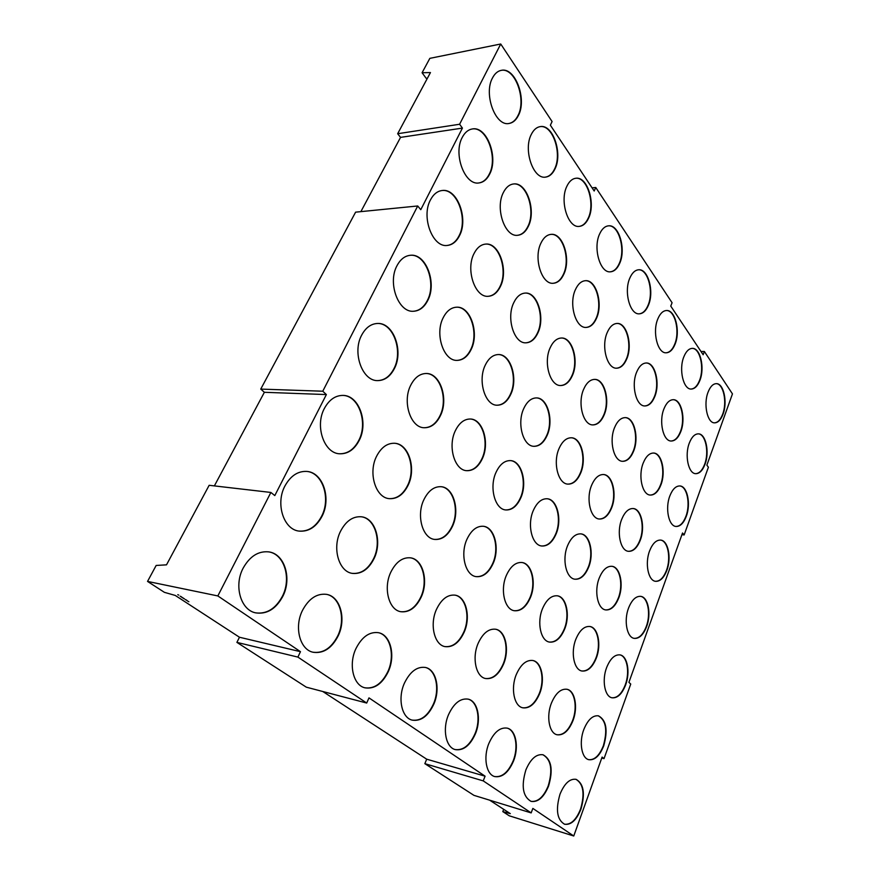 <?xml version="1.0" encoding="UTF-8"?>
<svg xmlns="http://www.w3.org/2000/svg" width="880" height="880" viewBox="0 0 880 880"><rect width="100%" height="100%" fill="white"/><g stroke="black" fill="none" stroke-linecap="round" stroke-linejoin="round"><path stroke-width="1.32" d="M705.023 464.244C709.742 452.056 705.848 433.719 698.412 433.851C694.749 433.884 691.713 436.964 689.304 443.08C684.464 455.312 688.424 473.759 695.717 473.671C699.512 473.671 702.614 470.525 705.023 464.244M695.541 473.66C699.27 473.539 702.317 470.382 704.671 464.211C709.335 452.155 705.584 433.983 698.236 433.84M686.301 516.274C691.053 503.943 687.357 486.09 679.855 485.958C675.84 485.903 672.507 489.225 669.845 495.924C664.961 508.288 668.723 526.273 676.082 526.46C680.24 526.548 683.65 523.16 686.301 516.274M675.906 526.438C679.998 526.405 683.342 523.006 685.949 516.241C690.646 504.031 687.082 486.343 679.679 485.947M666.853 570.328C671.638 557.865 668.151 540.496 660.627 540.089C656.227 539.913 652.553 543.51 649.616 550.858C644.71 563.354 648.241 580.844 655.622 581.317C660.176 581.537 663.927 577.874 666.853 570.328M655.446 581.284C659.934 581.372 663.619 577.698 666.501 570.273C671.231 557.931 667.865 540.727 660.451 540.067M606.65 667.513C610.28 658.614 614.713 654.412 619.982 654.885C627.44 655.908 630.443 672.265 625.625 684.937C622.028 694.045 617.496 698.324 612.051 697.796C604.725 696.696 601.711 680.207 606.65 667.513M619.795 654.852C627.154 656.095 630.036 672.309 625.262 684.86C621.731 693.836 617.254 698.137 611.864 697.752M583.814 729.52C587.851 719.719 592.735 715.154 598.466 715.836C606.32 720.104 608.08 730.081 603.746 745.767C599.742 755.788 594.77 760.43 588.83 759.693C581.592 758.274 578.864 742.28 583.814 729.52M598.279 715.792C606.001 720.214 607.695 730.169 603.383 745.679C599.445 755.557 594.528 760.221 588.643 759.649M548.581 786.049C553.311 769.824 551.474 759.396 543.059 754.776C536.371 753.808 530.651 758.835 525.899 769.857C521.059 786.093 522.797 796.609 531.091 801.383C538.032 802.439 543.862 797.324 548.581 786.049M530.904 801.328C537.79 802.208 543.565 797.082 548.207 785.939C552.915 769.901 551.144 759.495 542.872 754.732M596.321 658.042C601.535 644.842 598.092 627.517 589.897 626.494C584.32 626.021 579.634 630.267 575.85 639.243C570.493 652.443 573.958 669.911 581.988 671.022C587.774 671.572 592.559 667.249 596.321 658.042M581.801 670.978C587.532 671.385 592.251 667.051 595.958 657.965C601.117 644.886 597.795 627.704 589.71 626.472M564.685 628.991C570.35 615.23 566.368 596.794 557.326 595.804C551.408 595.342 546.469 599.621 542.52 608.641C536.69 622.413 540.694 640.992 549.538 642.092C555.698 642.653 560.747 638.286 564.685 628.991M549.351 642.059C555.445 642.477 560.428 638.099 564.311 628.925C569.921 615.274 566.06 596.981 557.128 595.771M530.42 597.542C536.602 583.143 531.96 563.442 521.928 562.507C515.669 562.078 510.466 566.39 506.341 575.443C499.972 589.82 504.636 609.664 514.426 610.742C520.971 611.292 526.306 606.892 530.42 597.542M514.228 610.709C520.707 611.116 525.976 606.705 530.035 597.476C536.173 583.198 531.663 563.629 521.741 562.485M493.185 563.354C499.983 548.262 494.516 527.098 483.329 526.273C476.707 525.899 471.24 530.233 466.939 539.275C459.932 554.345 465.421 575.641 476.3 576.653C483.252 577.17 488.884 572.737 493.185 563.354M476.113 576.62C482.988 577.005 488.554 572.572 492.789 563.299C499.543 548.317 494.208 527.296 483.131 526.251M475.398 733.821C481.569 719.29 477.851 701.063 468.138 699.138C460.405 698.06 453.871 703.23 448.536 714.648C442.189 729.135 445.852 747.505 455.323 749.617C463.397 750.838 470.096 745.569 475.398 733.821M455.136 749.551C463.144 750.618 469.777 745.338 475.013 733.711C481.129 719.301 477.532 701.206 467.94 699.094M388.278 671.638C395.747 655.633 390.621 634.744 378.422 632.687C369.446 631.543 361.955 636.845 355.96 648.571C348.26 664.499 353.298 685.509 365.101 687.852C374.561 689.227 382.283 683.815 388.278 671.638M364.903 687.797C374.297 689.029 381.953 683.617 387.882 671.55C395.296 655.644 390.291 634.887 378.224 632.643M282.799 596.365C292.127 578.457 284.669 553.883 268.851 551.892C258.434 550.836 249.876 556.226 243.177 568.084C233.563 585.816 240.823 610.456 256.003 612.92C267.102 614.361 276.034 608.839 282.799 596.365M255.794 612.876C266.827 614.196 275.693 608.663 282.392 596.277C291.676 578.479 284.35 554.026 268.653 551.859M452.573 526.075C460.097 510.202 453.596 487.322 441.045 486.695C434.049 486.398 428.318 490.743 423.863 499.73C416.097 515.57 422.609 538.571 434.797 539.44C442.167 539.902 448.096 535.447 452.573 526.075M434.599 539.407C441.903 539.748 447.755 535.293 452.177 526.031C459.646 510.257 453.288 487.52 440.847 486.673M408.111 485.265C416.493 468.501 408.672 443.597 394.493 443.267C387.145 443.091 381.172 447.447 376.563 456.302C367.906 473.022 375.727 498.014 389.455 498.663C397.243 499.026 403.458 494.56 408.111 485.265M389.257 498.641C396.968 498.894 403.117 494.428 407.704 485.221C416.042 468.567 408.375 443.806 394.295 443.245M359.216 440.374C368.654 422.609 359.095 395.274 342.969 395.406C335.313 395.428 329.12 399.762 324.39 408.419C314.633 426.129 324.192 453.519 339.746 453.794C347.93 454.003 354.42 449.537 359.216 440.374M339.537 453.772C347.644 453.893 354.068 449.416 358.809 440.352C368.192 422.686 358.798 395.494 342.76 395.406M338.173 635.888C346.489 618.992 340.351 596.431 326.524 594.363C316.855 593.23 308.836 598.587 302.478 610.412C293.92 627.176 299.915 649.847 313.247 652.278C323.499 653.697 331.804 648.241 338.173 635.888M313.049 652.223C323.224 653.521 331.463 648.043 337.777 635.8C346.038 619.003 340.021 596.563 326.326 594.319M433.818 704.143C440.583 688.919 436.238 669.46 425.392 667.458C417.076 666.336 410.08 671.572 404.415 683.155C397.452 698.324 401.731 717.926 412.269 720.148C420.992 721.457 428.175 716.122 433.818 704.143M412.071 720.093C420.739 721.248 427.856 715.902 433.422 704.044C440.143 688.93 435.919 669.603 425.194 667.414M513.513 761.024C519.167 747.109 515.966 729.971 507.199 728.134C500.027 727.111 493.911 732.215 488.873 743.435C483.065 757.317 486.233 774.609 494.791 776.589C502.271 777.722 508.519 772.541 513.513 761.024M494.604 776.534C502.029 777.502 508.2 772.299 513.139 760.914C518.738 747.131 515.647 730.125 507.012 728.09M559.999 794.189C564.487 783.387 569.855 778.437 576.092 779.339C583.737 783.684 585.354 793.617 580.943 809.138C576.488 820.182 571.032 825.209 564.575 824.241C557.018 819.764 555.5 809.743 559.999 794.189M575.905 779.284C583.407 783.783 584.969 793.694 580.58 809.039C576.191 819.929 570.801 824.978 564.388 824.186M628.562 608.014C631.829 599.929 635.866 596.046 640.684 596.354C648.197 597.069 651.453 613.932 646.646 626.505C643.401 634.788 639.287 638.748 634.293 638.385C626.923 637.604 623.634 620.609 628.562 608.014M640.497 596.332C647.911 597.278 651.046 613.987 646.294 626.439C643.104 634.601 639.045 638.572 634.117 638.352M723.052 414.106C727.738 402.083 723.69 383.273 716.342 383.647C712.998 383.768 710.237 386.617 708.048 392.205C703.241 404.283 707.377 423.203 714.582 422.851C718.047 422.774 720.863 419.859 723.052 414.106M714.417 422.84C717.805 422.642 720.566 419.727 722.711 414.084C727.342 402.182 723.426 383.559 716.166 383.647M539.671 693.539C545.336 679.69 541.728 661.903 532.785 660.495C526.262 659.78 520.762 664.444 516.307 674.509C510.488 688.336 514.085 706.277 522.819 707.817C529.617 708.642 535.238 703.879 539.671 693.539M522.632 707.773C529.364 708.444 534.919 703.67 539.297 693.462C544.907 679.723 541.42 662.079 532.598 660.462M621.698 519.343C624.734 512.006 628.562 508.398 633.171 508.53C641.41 508.86 645.425 527.318 640.244 540.287C637.208 547.833 633.303 551.518 628.518 551.32C620.444 550.924 616.374 532.334 621.698 519.343M632.984 508.519C641.124 509.091 645.007 527.395 639.881 540.243C636.9 547.679 633.05 551.364 628.331 551.298M421.234 597.025C428.747 581.053 422.895 559.163 410.454 557.821C402.512 557.161 395.956 561.957 390.797 572.209C383.053 588.126 388.861 610.137 400.928 611.732C409.299 612.59 416.064 607.695 421.234 597.025M400.73 611.699C409.024 612.425 415.734 607.508 420.838 596.948C428.296 581.086 422.587 559.328 410.256 557.799M572.957 720.676C578.171 707.399 575.047 690.646 566.951 689.271C560.835 688.567 555.654 693.176 551.419 703.12C546.062 716.397 549.186 733.304 557.117 734.778C563.464 735.559 568.744 730.862 572.957 720.676M556.93 734.734C563.222 735.361 568.447 730.642 572.594 720.588C577.753 707.432 574.75 690.811 566.764 689.227M374.066 558.58C382.437 541.717 375.408 517.957 361.306 516.78C352.858 516.197 345.928 521.026 340.538 531.256C331.903 548.031 338.866 571.879 352.495 573.408C361.449 574.222 368.643 569.283 374.066 558.58M352.286 573.364C361.174 574.068 368.302 569.118 373.67 558.514C381.986 541.75 375.1 518.133 361.108 516.758M464.222 632.049C471.009 616.869 466.081 596.552 455.015 595.144C447.568 594.44 441.386 599.192 436.458 609.422C429.462 624.569 434.357 645.018 445.126 646.635C452.936 647.504 459.305 642.642 464.222 632.049M444.939 646.591C452.672 647.317 458.975 642.444 463.826 631.972C470.569 616.902 465.773 596.717 454.817 595.111M322.069 516.197C331.485 498.311 322.905 472.318 306.79 471.427C297.847 470.998 290.565 475.838 284.955 485.947C275.231 503.723 283.723 529.771 299.222 531.113C308.781 531.839 316.393 526.867 322.069 516.197M299.024 531.08C308.495 531.696 316.041 526.724 321.662 516.142C331.023 498.355 322.597 472.494 306.592 471.405M503.547 664.103C509.729 649.627 505.538 630.663 495.616 629.233C488.642 628.507 482.812 633.226 478.126 643.39C471.768 657.844 475.948 676.951 485.617 678.535C492.899 679.393 498.872 674.575 503.547 664.103M485.419 678.491C492.646 679.206 498.553 674.377 503.162 664.026C509.3 649.649 505.219 630.828 495.418 629.2M361.68 335.104C365.695 327.668 370.975 323.785 377.509 323.466C393.448 322.41 403.81 350.999 394.394 368.555C390.313 376.453 384.769 380.468 377.784 380.611C362.395 381.293 351.945 352.671 361.68 335.104M377.311 323.466C393.162 322.663 403.348 351.087 393.987 368.555C389.961 376.354 384.483 380.38 377.575 380.6M397.001 265.694C400.433 259.248 404.943 255.772 410.531 255.266C426.118 253.418 437.107 283.151 427.779 300.432C424.27 307.274 419.529 310.882 413.545 311.256C398.486 312.796 387.332 283.008 397.001 265.694M410.333 255.277C425.843 253.693 436.645 283.272 427.372 300.443C423.918 307.197 419.232 310.805 413.347 311.267M430.485 199.859C433.444 194.26 437.327 191.136 442.112 190.509C457.237 187.99 468.688 218.779 459.481 235.719C456.445 241.681 452.364 244.926 447.238 245.454C432.619 247.709 420.937 216.876 430.485 199.859M441.914 190.542C456.973 188.298 468.226 218.911 459.074 235.752C456.093 241.626 452.078 244.86 447.04 245.465M462.286 137.346C464.86 132.44 468.215 129.646 472.329 128.953C486.915 125.862 498.696 157.619 489.632 174.174C486.992 179.399 483.461 182.314 479.05 182.93C464.937 185.801 452.892 154.011 462.286 137.346M472.131 128.986C486.662 126.214 498.234 157.773 489.225 174.218C486.64 179.355 483.175 182.27 478.852 182.952M492.525 77.902C494.78 73.59 497.684 71.071 501.248 70.356C515.262 66.803 527.23 99.429 518.342 115.555C516.032 120.164 512.963 122.804 509.146 123.453C495.583 126.83 483.318 94.171 492.525 77.902M501.05 70.389C515.02 67.188 526.768 99.594 517.946 115.621C515.68 120.142 512.677 122.76 508.948 123.486M531.289 134.442C533.588 129.822 536.558 127.215 540.199 126.621C552.904 123.926 562.936 153.571 554.961 168.96C552.618 173.855 549.516 176.561 545.655 177.1C533.324 179.652 523.039 149.952 531.289 134.442M540.001 126.654C552.651 124.289 562.485 153.725 554.576 169.004C552.277 173.8 549.241 176.506 545.457 177.122M503.327 192.621C505.934 187.407 509.322 184.525 513.491 183.975C526.636 181.72 536.448 210.551 528.341 226.303C525.69 231.814 522.148 234.806 517.715 235.279C504.966 237.358 494.934 208.461 503.327 192.621M513.293 183.997C526.372 182.05 535.997 210.694 527.945 226.336C525.338 231.748 521.862 234.74 517.517 235.29M473.979 253.66C476.96 247.753 480.843 244.563 485.639 244.09C499.169 242.363 508.673 270.325 500.445 286.385C497.42 292.633 493.361 295.933 488.279 296.296C475.145 297.825 465.476 269.797 473.979 253.66M485.441 244.112C498.905 242.66 508.211 270.446 500.049 286.407C497.068 292.556 493.086 295.845 488.081 296.307M443.157 317.79C446.578 311.058 451.044 307.527 456.566 307.197C470.426 306.064 479.49 333.069 471.174 349.426C467.709 356.521 463.045 360.173 457.182 360.382C443.74 361.273 434.555 334.18 443.157 317.79M456.368 307.197C470.151 306.328 479.039 333.179 470.778 349.426C467.357 356.422 462.759 360.074 456.984 360.382M410.718 385.253C414.678 377.542 419.848 373.626 426.217 373.494C440.297 373.065 448.8 399.047 440.429 415.635C436.436 423.742 431.057 427.779 424.292 427.746C410.652 427.911 402.072 401.841 410.718 385.253M426.008 373.494C440.011 373.296 448.349 399.135 440.033 415.613C436.084 423.621 430.771 427.669 424.094 427.735M455.29 430.826C459.162 422.939 464.167 419.001 470.316 419.012C482.834 419.001 489.907 442.827 482.405 458.546C478.511 466.796 473.319 470.833 466.84 470.69C454.674 470.492 447.546 446.556 455.29 430.826M470.118 419.012C482.548 419.221 489.467 442.893 482.009 458.513C478.17 466.664 473.044 470.712 466.642 470.668M485.21 365.266C488.576 358.314 492.965 354.739 498.355 354.552C510.741 353.936 518.298 378.664 510.829 394.185C507.43 401.467 502.876 405.141 497.189 405.218C485.155 405.647 477.499 380.82 485.21 365.266M498.157 354.552C510.455 354.189 517.847 378.752 510.433 394.174C507.089 401.357 502.601 405.031 497.002 405.207M513.711 302.797C516.67 296.637 520.509 293.403 525.25 293.073C537.405 291.918 545.347 317.493 537.955 332.783C534.963 339.229 530.97 342.573 525.976 342.815C514.162 343.816 506.066 318.142 513.711 302.797M525.052 293.084C537.13 292.204 544.907 317.603 537.559 332.783C534.622 339.141 530.695 342.485 525.778 342.815M540.892 243.21C543.499 237.743 546.887 234.795 551.045 234.366C562.914 232.749 571.164 259.116 563.86 274.131C561.22 279.873 557.7 282.92 553.311 283.272C541.772 284.757 533.346 258.302 540.892 243.21M550.847 234.388C562.65 233.057 570.724 259.248 563.475 274.153C560.879 279.796 557.425 282.832 553.124 283.272M566.852 186.307C569.162 181.434 572.154 178.75 575.817 178.266C587.345 176.231 595.837 203.346 588.632 218.053C586.289 223.179 583.176 225.951 579.315 226.38C568.106 228.305 559.416 201.113 566.852 186.307M575.619 178.288C587.092 176.572 595.386 203.489 588.247 218.086C585.948 223.113 582.901 225.885 579.117 226.402M599.588 234.036C601.898 228.954 604.868 226.215 608.52 225.83C619.003 224.312 626.23 249.26 619.685 263.351C617.353 268.653 614.273 271.48 610.445 271.821C600.226 273.251 592.834 248.204 599.588 234.036M608.322 225.841C618.739 224.631 625.79 249.392 619.311 263.362C617.023 268.576 614.009 271.392 610.258 271.821M575.399 289.685C577.995 284.009 581.339 281.017 585.442 280.698C596.189 279.554 603.196 303.831 596.563 318.175C593.945 324.093 590.491 327.173 586.179 327.426C575.718 328.471 568.568 304.095 575.399 289.685M585.255 280.709C595.925 279.862 602.756 303.952 596.178 318.186C593.615 323.994 590.227 327.085 585.992 327.426M550.132 347.842C553.047 341.506 556.82 338.228 561.451 338.008C572.407 337.293 579.128 360.844 572.429 375.43C569.481 382.03 565.587 385.407 560.736 385.539C550.055 386.133 543.213 362.472 550.132 347.842M561.264 338.019C572.132 337.557 578.688 360.943 572.044 375.419C569.151 381.92 565.323 385.297 560.538 385.528M523.688 408.705C526.988 401.588 531.256 397.991 536.481 397.914C547.58 397.672 553.949 420.464 547.195 435.248C543.873 442.651 539.473 446.347 533.995 446.314C523.171 446.424 516.714 423.511 523.688 408.705M536.283 397.914C547.305 397.914 553.509 420.552 546.81 435.226C543.543 442.53 539.209 446.226 533.808 446.303M495.99 472.439C499.741 464.431 504.57 460.482 510.455 460.603C521.653 460.878 527.593 482.867 520.817 497.827C517.044 506.154 512.072 510.191 505.89 509.96C494.989 509.52 488.994 487.41 495.99 472.439M510.268 460.592C521.356 461.098 527.164 482.933 520.421 497.794C516.714 506 511.797 510.048 505.692 509.927M533.28 510.576C536.921 502.491 541.552 498.553 547.173 498.762C557.227 499.213 562.276 519.64 556.105 533.918C552.464 542.278 547.712 546.304 541.838 546.007C532.026 545.424 526.922 524.854 533.28 510.576M546.975 498.74C556.93 499.422 561.847 519.706 555.731 533.874C552.145 542.113 547.448 546.15 541.651 545.985M559.02 448.591C562.243 441.364 566.368 437.756 571.395 437.778C581.416 437.789 586.828 458.92 580.679 473.044C577.445 480.535 573.21 484.22 567.952 484.121C558.184 484 552.684 462.737 559.02 448.591M571.208 437.767C581.13 438.02 586.399 459.008 580.305 473.011C577.126 480.392 572.946 484.088 567.765 484.11M583.638 389.301C586.509 382.811 590.194 379.511 594.682 379.39C604.593 378.994 610.313 400.807 604.219 414.744C601.337 421.465 597.553 424.864 592.856 424.908C583.176 425.216 577.357 403.282 583.638 389.301M594.495 379.39C604.318 379.247 609.884 400.906 603.845 414.733C601.018 421.344 597.289 424.743 592.669 424.897M607.222 332.53C609.774 326.7 613.063 323.675 617.089 323.444C626.835 322.663 632.819 345.136 626.78 358.864C624.206 364.925 620.818 368.027 616.616 368.203C607.101 368.896 600.985 346.313 607.222 332.53M616.902 323.444C626.571 322.949 632.39 345.246 626.406 358.864C623.876 364.815 620.554 367.928 616.429 368.192M629.816 278.113C632.104 272.866 635.052 270.083 638.649 269.775C648.197 268.664 654.39 291.742 648.417 305.25C646.107 310.717 643.082 313.577 639.32 313.83C629.992 314.886 623.656 291.698 629.816 278.113M638.462 269.786C647.944 268.972 653.972 291.874 648.054 305.261C645.788 310.629 642.818 313.478 639.133 313.83M657.811 318.956C660.077 313.555 662.97 310.739 666.49 310.519C675.224 309.705 680.57 331.177 675.092 344.146C672.815 349.734 669.845 352.616 666.171 352.803C657.635 353.562 652.168 331.991 657.811 318.956M666.314 310.519C674.971 310.002 680.163 331.287 674.729 344.146C672.496 349.624 669.592 352.517 665.995 352.803M636.636 372.152C639.155 366.201 642.367 363.143 646.283 362.989C655.16 362.494 660.308 383.394 654.775 396.572C652.245 402.732 648.956 405.856 644.875 405.955C636.185 406.395 630.938 385.374 636.636 372.152M646.096 362.989C654.896 362.769 659.89 383.504 654.412 396.561C651.937 402.611 648.692 405.735 644.699 405.944M614.581 427.57C617.386 420.981 620.961 417.67 625.306 417.626C634.293 417.45 639.21 437.767 633.622 451.121C630.817 457.93 627.154 461.329 622.633 461.318C613.833 461.406 608.828 440.968 614.581 427.57M625.119 417.615C634.018 417.703 638.792 437.866 633.259 451.099C630.498 457.798 626.901 461.197 622.446 461.296M591.58 485.353C594.715 478.049 598.697 474.441 603.515 474.529C612.579 474.727 617.221 494.439 611.6 507.947C608.465 515.482 604.395 519.178 599.368 519.024C590.502 518.738 585.794 498.894 591.58 485.353M603.328 474.518C612.304 474.958 616.803 494.516 611.237 507.914C608.157 515.328 604.142 519.024 599.192 518.991M567.589 545.655C571.098 537.548 575.531 533.621 580.877 533.874C589.963 534.457 594.286 553.531 588.643 567.182C585.134 575.542 580.591 579.557 575.036 579.227C566.148 578.534 561.77 559.328 567.589 545.655M580.69 533.852C589.666 534.666 593.868 553.597 588.269 567.138C584.815 575.377 580.338 579.392 574.849 579.194M599.247 578.039C602.635 569.921 606.87 566.016 611.941 566.302C620.191 566.973 623.931 584.87 618.739 597.96C615.362 606.287 611.039 610.28 605.759 609.928C597.685 609.18 593.912 591.14 599.247 578.039M611.765 566.28C619.905 567.182 623.513 584.925 618.365 597.905C615.054 606.111 610.786 610.104 605.583 609.895M643.236 463.012C645.964 456.357 649.429 453.035 653.609 453.046C661.804 453.046 666.05 472.054 660.913 484.88C658.185 491.733 654.643 495.132 650.309 495.066C642.268 495 637.945 475.871 643.236 463.012M653.422 453.035C661.529 453.299 665.643 472.142 660.55 484.847C657.877 491.59 654.401 494.989 650.122 495.055M663.927 408.903C666.391 402.853 669.526 399.784 673.31 399.696C681.428 399.399 685.883 418.946 680.79 431.607C678.315 437.833 675.114 440.979 671.176 441.023C663.234 441.265 658.68 421.608 663.927 408.903M673.134 399.696C681.164 399.674 685.476 419.045 680.427 431.585C678.007 437.701 674.872 440.847 671 441.012M683.815 356.884C686.048 351.373 688.886 348.546 692.318 348.37C700.315 347.809 704.957 367.862 699.908 380.336C697.675 386.023 694.771 388.927 691.207 389.059C683.364 389.587 678.623 369.424 683.815 356.884M692.142 348.381C700.062 348.095 704.55 367.972 699.556 380.336C697.367 385.902 694.518 388.806 691.02 389.048M185.372 599.621L186.065 599.852L185.383 599.599M183.942 598.521L183.106 598.169L183.942 598.521M182.127 597.498L182.875 597.839L182.138 597.476M180.895 596.684L181.654 597.025L180.895 596.684M217.833 595.936L147.543 581.416L164.384 592.328L175.285 595.452L239.459 637.241L300.465 651.673L217.833 595.936L270.875 492.448L274.802 495.583L326.37 394.57L322.773 391.215L417.714 205.975L420.772 209.682L462.429 128.095L459.602 124.256L500.731 44L552.09 121.55L550.363 125.191L594.187 191.015L595.76 187.484L672.078 302.731L670.758 306.086L703.153 354.75L704.374 351.494L732.457 393.888L706.871 465.146L708.4 467.203L684.145 534.941L682.528 532.994L628.914 682.352L630.74 684.046L604.032 758.626L602.096 757.075L573.76 836L509.278 815.815L502.799 811.613L503.591 809.556L504.372 809.765M177.782 594.66L178.761 595.111L177.782 594.66M180.169 596.211L181.181 596.618L180.169 596.211M182.226 597.41L181.39 597.058L182.226 597.41M182.677 597.861L183.337 598.103L182.677 597.861M183.777 598.576L184.547 598.906L183.777 598.576M186.56 600.127L185.658 599.797L186.56 600.127M187.319 600.688L186.736 600.468L187.319 600.688M187.803 601.205L188.87 601.733L187.803 601.205M489.632 800.162L510.312 813.637L502.799 811.613M322.773 691.493L426.701 759.187L424.842 763.664L473.946 795.355L531.168 812.9L532.851 808.412L573.76 836M236.896 642.378L306.306 687.17L366.696 703.043L297.891 657.096L236.896 642.378L239.459 637.241M270.875 492.448L209.154 485.298L166.507 564.839L156.156 565.455L147.543 581.416M417.714 205.975L355.608 212.157L260.744 389.092L264.374 392.293L214.368 485.903M427.394 78.265L426.162 78.287L422.081 72.743L430.452 72.567L397.661 133.727L400.543 137.379L360.877 211.629M300.465 651.673L297.891 657.096M426.701 759.187L485.089 776.193L368.984 697.884L366.696 703.043M485.089 776.193L483.23 780.879L531.168 812.9M681.912 534.688L684.145 534.941M601.744 758.032L604.032 758.626M260.744 389.092L322.773 391.215M483.23 780.879L424.842 763.664M500.731 44L429.847 58.355L422.081 72.743M592.075 187.847L595.76 187.484M397.661 133.727L459.602 124.256M700.975 351.483L704.374 351.494M400.543 137.379L462.429 128.095M264.374 392.293L326.37 394.57"/></g></svg>
